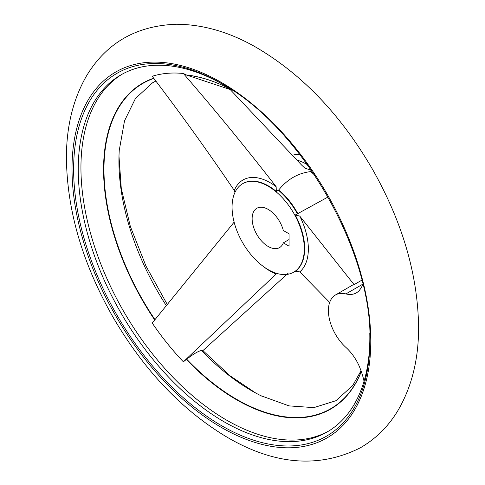 <?xml version="1.0" encoding="UTF-8"?>
<svg xmlns="http://www.w3.org/2000/svg" width="485" height="485" viewBox="0 0 485 485"><rect width="100%" height="100%" fill="white"/><g stroke="black" fill="none" stroke-linecap="round" stroke-linejoin="round"><path stroke-width="0.73" d="M221.396 427.449A211.266 121.971 -120 0 0 350.764 243.397A211.266 121.971 -120 0 0 92.023 94.011A211.266 121.971 -120 0 0 221.396 427.449M289.054 246.168L289.054 233.806L283.319 230.496A22.704 13.107 60 0 0 256.832 208.277A22.704 13.107 60 0 0 256.832 234.491A22.704 13.107 60 0 0 279.536 247.599A22.704 13.107 60 0 0 283.319 242.858L289.054 246.168M283.319 242.858L289.054 239.541M234.297 221.924L152.217 323.052A190.884 110.21 -120 0 0 183.379 361.816L186.689 359.179A187.828 108.446 -120 0 0 361.252 371.425M153.806 78.412A187.828 108.446 -120 0 0 154.994 319.682M119.346 149.004A187.549 108.282 -120 0 0 119.255 150.314A187.549 108.282 -120 0 0 118.989 156.17A187.549 108.282 -120 0 0 166.397 305.799M229.332 88.652L301.688 165.142L304.798 168.065L311.437 170.405M186.689 75.108A187.828 108.446 -120 0 1 232.345 90.228L186.689 75.108L183.379 73.496A190.884 110.21 -120 0 0 152.217 76.278C180.45 113.314 207.81 151.375 234.297 190.472L234.97 192.369M328.048 197.001L297.802 213.612A51.143 29.53 -120 0 0 278.766 189.932L276.311 191.454L276.159 186.731C246.101 147.998 215.176 110.253 183.379 73.496M278.766 189.932C287.466 179.189 298.117 173.078 310.703 171.593L311.813 170.956M122.305 74.102A206.18 119.037 -120 0 0 92.411 239.754A206.18 119.037 -120 0 0 226.737 420.216A206.18 119.037 -120 0 0 328.466 431.189M226.713 86.633A209.502 120.959 -120 0 0 218.862 82.038A209.502 120.959 -120 0 0 73.629 170.89A209.502 120.959 -120 0 0 221.766 425.8A209.502 120.959 -120 0 0 369.873 343.604A209.502 120.959 -120 0 0 369.819 334.504M227.762 87.288A206.18 119.037 -120 0 0 120.947 74.866A206.18 119.037 -120 0 0 89.343 240.081A206.18 119.037 -120 0 0 224.04 421.774A206.18 119.037 -120 0 0 327.126 431.983A206.18 119.037 -120 0 0 369.782 333.274M186.689 359.179C193.77 353.765 198.729 350.879 201.554 350.534L202.694 350.807L288.302 273.079M201.554 350.534A187.549 108.282 -120 0 0 255.734 393.026A187.549 108.282 -120 0 0 260.942 395.724A187.549 108.282 -120 0 0 262.094 396.287M362.859 284.137L345.908 293.922A34.053 19.661 -120 0 0 335.462 294.977L352.528 285.119L354.086 284.64L299.754 216.074L295.244 215.007L297.802 213.612M295.244 215.007A51.083 29.494 -120 0 1 295.244 271.236L299.754 271.891L329.673 302.416M335.462 294.977A34.053 19.661 -120 0 0 345.908 347.412A34.053 19.661 -120 0 1 359.124 365.945A55.284 31.919 -120 0 1 364.035 381.246M361.877 280.142L354.086 284.64M345.908 293.922A34.053 19.661 -120 0 0 356.366 292.867A34.053 19.661 -120 0 0 359.124 290.648A55.284 31.919 -120 0 0 362.901 284.301M183.379 361.816L276.159 274.001A54.132 31.252 -120 0 1 263.331 266.465M299.688 154.291A51.083 29.494 -120 0 0 292.922 155.151M314.62 175.115A51.083 29.494 -120 0 0 310.703 171.593M268.187 269.648A51.083 29.494 -120 0 0 293.722 272.176A51.083 29.494 -120 0 0 293.728 213.194A51.083 29.494 -120 0 0 242.645 183.7A51.083 29.494 -120 0 0 234.813 224.634A51.083 29.494 -120 0 0 268.187 269.648M186.379 359.427A188.107 108.604 -120 0 0 236.583 399.773A188.107 108.604 -120 0 0 361.307 371.571M153.66 78.218A188.107 108.604 -120 0 0 154.733 319.991M232.279 90.186A188.107 108.604 -120 0 0 186.379 74.963M276.159 186.731A54.132 31.252 -120 0 0 234.297 190.472M299.754 271.891A54.132 31.252 -120 0 0 299.754 216.074M276.311 191.454A51.083 29.494 -120 0 0 243.021 183.482A51.083 29.494 -120 0 0 242.833 183.591M307.472 164.754A51.083 29.494 -120 0 0 297.463 160.268M297.353 213.788A51.083 29.494 -120 0 0 278.42 190.235M295.31 271.26A51.143 29.53 -120 0 0 295.801 271.018M227.362 437.361C182.481 410.595 144.542 370.837 113.557 318.087C82.656 264.076 66.942 210.545 66.415 157.492C66.439 126.524 73.09 99.413 86.36 76.169C106.263 43.019 136.23 25.711 176.267 24.25C202.239 24.347 228.265 31.701 254.352 46.318C301.088 73.229 340.44 114.157 372.401 169.107C402.356 222.027 417.749 274.474 418.585 326.453C418.797 358.694 411.88 386.769 397.845 410.692C388.327 426.442 375.839 438.81 360.367 447.788C319.148 468.504 274.813 465.03 227.362 437.361M155.788 81.08L152.563 82.789L135.46 98.473L124.518 120.85L119.255 150.314M369.873 343.604C373.753 252.218 299.936 124.366 218.862 82.038M118.989 156.17L121.286 188.586L130.326 226.38L145.979 266.059L167.355 304.635M202.912 350.606L229.981 375.766L255.734 393.026M293.722 272.176L295.65 271.06M242.645 183.7L243.021 183.482M361.016 370.758L352.765 385.442L336.008 400.683L313.843 407.624L289.036 405.884L260.942 395.724M297.384 270.951L294.31 271.836"/></g></svg>
